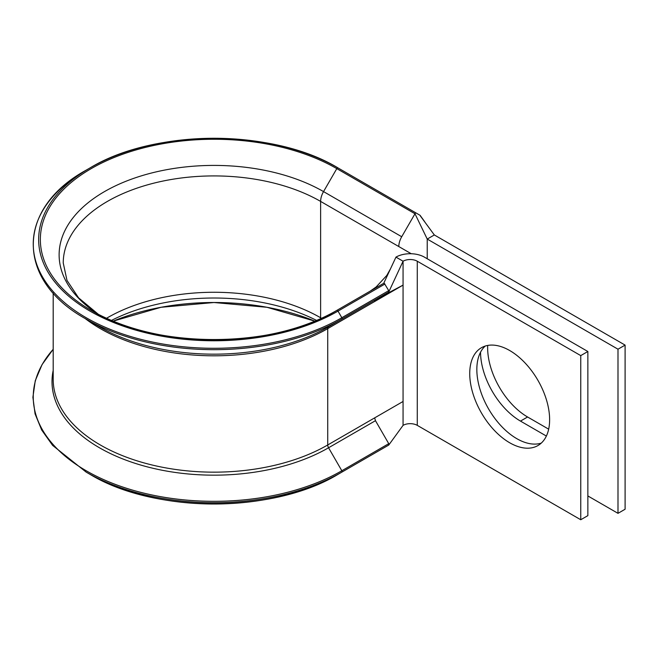 <?xml version="1.0" encoding="UTF-8"?>
<svg xmlns="http://www.w3.org/2000/svg" width="658" height="658" viewBox="0 0 658 658"><rect width="100%" height="100%" fill="white"/><g stroke="black" fill="none" stroke-linecap="round" stroke-linejoin="round"><path stroke-width="0.99" d="M53.191 370.38A162 93.526 180 0 0 143.107 465.732A162 93.526 180 0 0 328.564 447.769L341.831 470.75A1.209 0.699 -120 0 1 341.831 472.14L338.015 474.344A175.357 101.242 180 0 1 90.014 474.344L86.198 472.14A180.761 104.359 180 0 0 341.831 472.14L388.738 445.063L392.834 439.437L388.952 444.767M388.738 445.063L388.738 443.665L375.471 420.684L328.564 447.769A4.022 2.319 60 0 1 327.733 444.964L327.733 328.613A4.022 2.319 60 0 1 328.564 326.779L388.738 292.037L388.738 290.639L384.33 283.392A1.209 0.699 -120 0 0 383.713 283.327L323.539 318.069M104.49 318.069L91.223 310.411A173.654 100.255 180 0 1 91.223 168.621A173.654 100.255 180 0 1 336.806 168.629L414.984 213.76L401.717 236.74A14.073 8.126 120 0 0 398.806 246.553L411.258 253.741M388.738 290.639L341.831 317.724L338.015 311.111A175.357 101.242 180 0 1 90.014 311.111A175.357 101.242 180 0 1 90.014 167.93L86.198 170.134A180.761 104.359 180 0 0 86.198 317.724A180.761 104.359 180 0 0 341.831 317.724A1.209 0.699 -120 0 1 341.831 319.114L328.564 326.779A162 93.526 180 0 1 99.465 326.779L99.465 326.771A162 93.526 180 0 1 99.465 326.771L86.198 319.114A180.761 104.359 180 0 0 341.831 319.114L388.738 292.037L392.653 283.614L388.985 291.494M548.665 429.164L527.584 416.991A56.489 32.612 60 0 1 487.644 347.811A56.489 32.612 60 0 1 487.701 345.442M509.679 350.517A56.489 32.612 -120 0 0 481.434 347.72A56.489 32.612 -120 0 0 472.773 392.982A56.489 32.612 -120 0 0 509.679 442.76A56.489 32.612 -120 0 0 537.923 445.556A56.489 32.612 -120 0 0 546.584 400.294A56.489 32.612 -120 0 0 509.679 350.517M485.209 346.059A56.489 32.612 -120 0 0 480.916 392.127A56.489 32.612 -120 0 0 516.785 438.656A56.489 32.612 -120 0 0 541.254 443.122M386.205 294.027L374.641 301.537L403.066 285.12L375.471 299.694A4.022 2.319 60 0 0 374.641 301.537L327.733 328.613A160.823 92.852 180 0 1 85.121 318.488M546.37 436.048L520.478 421.095A56.489 32.612 60 0 1 480.537 352.227M420.265 215.824L434.338 234.964L625.1 345.105L617.994 349.201L617.994 513.339L587.857 495.943M617.994 349.201L427.231 239.068L427.231 258.767M625.1 345.105L625.1 509.234L617.994 513.339M580.751 355.608L417.279 261.226A10.051 5.807 180 0 0 403.066 261.226L395.96 257.122A20.102 11.605 180 0 1 424.394 257.122L587.857 351.504L580.751 355.608L580.751 519.746L417.279 425.364A10.051 5.807 180 0 0 403.066 425.364L403.066 401.47L374.641 417.888L375.471 420.684M587.857 351.504L587.857 515.642L580.751 519.746M392.653 283.614L403.066 261.226L403.066 401.47M434.338 234.964L427.231 239.068L414.984 213.76A1.209 0.699 120 0 1 416.193 213.069L420.01 215.273M416.193 213.069L338.015 167.93C273.407 128.664 154.638 128.664 90.014 167.93A175.357 101.242 180 0 1 338.015 167.93L416.193 213.069L338.015 167.93A1.209 0.699 120 0 0 336.806 168.629L323.539 191.601L401.717 236.74M384.914 447.267L338.015 474.344C273.407 513.61 154.638 513.618 90.014 474.344L86.198 472.14L52.615 445.384L41.693 430.036L35.063 413.866L32.9 397.284L35.261 380.711L42.079 364.573L53.191 349.266M395.96 257.122L383.713 283.327M403.066 425.364L392.834 439.437M384.922 284.026L338.015 311.111A1.209 0.699 -120 0 0 337.406 310.469A1.209 0.699 -120 0 0 336.806 310.411L336.806 310.411A173.654 100.255 180 0 1 91.223 310.411C154.975 349.234 273.045 349.242 336.806 310.411M98.297 314.269L78.59 297.852L66.993 280.415L63.242 262.961A150.772 87.045 180 0 1 156.316 182.546A150.772 87.045 180 0 1 320.627 201.414L320.627 317.765L321.491 318.266M106.538 318.266A150.772 87.045 180 0 1 320.627 317.765A14.073 8.126 120 0 0 320.652 318.645M98.231 314.236A154.893 89.422 180 0 1 107.764 189.767A154.893 89.422 180 0 1 323.539 191.601A14.073 8.126 120 0 0 320.627 201.414L398.806 246.553M374.641 417.888L327.733 444.964A160.823 92.852 180 0 1 152.467 465.091A160.823 92.852 180 0 1 53.191 379.312L53.191 293.007M417.279 261.226L417.279 425.364M520.478 421.095L527.584 416.991M341.831 319.114L388.738 292.037M388.738 443.665L341.831 470.75A180.761 104.359 180 0 1 107.55 481.294A180.761 104.359 180 0 1 53.191 349.308M111.457 320.421A154.893 89.422 180 0 1 316.564 320.421M113.176 321.137A173.654 100.255 180 0 1 314.853 321.137L266.967 307.286L214.014 302.516L161.054 307.286L113.176 321.137M99.465 326.771L86.198 319.114C15.669 280.481 15.669 208.775 86.198 170.134M420.141 215.396L424.624 221.606M370.232 291.116L376.17 286.937L386.764 275.48L390.433 268.949"/></g></svg>
